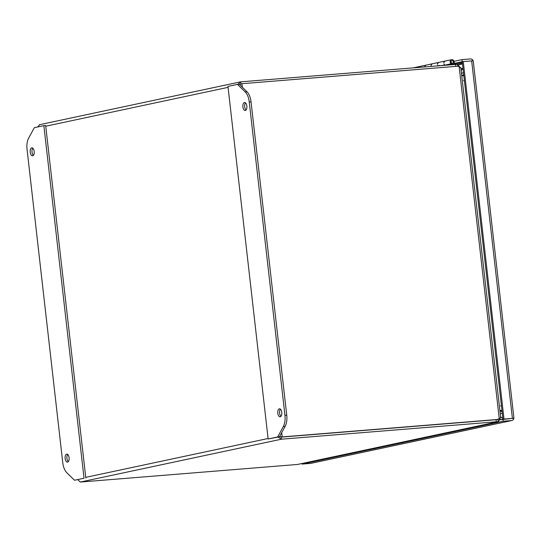 <?xml version="1.0" encoding="UTF-8"?>
<svg xmlns="http://www.w3.org/2000/svg" width="541" height="541" viewBox="0 0 541 541"><rect width="100%" height="100%" fill="white"/><g stroke="black" fill="none" stroke-linecap="round" stroke-linejoin="round"><path stroke-width="0.81" d="M502.954 419.14L500.04 419.762M279.629 436.276L281.158 437.128L281.394 439.197L278.054 437.108M77.843 479.779L80.305 482.051L281.394 439.197L496.273 421.797A7.229 0.406 -6.5 0 1 498.288 421.662L498.051 419.6A7.229 0.406 173.5 0 0 496.036 419.728L281.158 437.128L279.738 436.641L282.186 436.905L281.158 437.128L496.036 419.728A7.229 6.242 78 0 0 496.726 419.627L497.754 419.403A7.229 6.242 -102 0 1 497.064 419.505L282.186 436.905L281.705 432.685M237.932 84.342L240.677 81.847L240.914 83.916L241.942 83.699L239.555 84.497M39.594 124.707L37.681 126.966M498.883 419.032L500.033 419.282L498.288 421.662L297.685 464.421A7.229 0.406 -6.5 0 1 295.183 464.651L80.305 482.051M242.348 87.229L241.942 83.699L456.82 66.3A7.229 6.242 -102 0 1 459.133 66.604L499.269 418.835A7.229 6.242 -102 0 1 497.754 419.403M457.801 66.306L457.571 64.318A7.229 0.406 173.5 0 0 455.556 64.447L240.677 81.847M240.934 83.916L240.062 84.322M297.685 464.421L498.288 421.662M460.736 67.841L459.133 66.604M499.269 418.835L500.594 417.666M457.571 64.318L459.512 66.665M498.234 418.89L498.119 419.593M500.033 419.282A7.229 3.395 -77.6 0 0 499.877 418.89L499.783 418.666M500.202 413.256L502.325 413.615M501.987 410.619L499.864 410.288M461.784 76.085L463.786 75.348L461.777 76.065M463.475 72.636L461.473 73.393M502.089 411.498L499.958 411.146M502.014 410.876L499.891 410.551M461.716 75.524L463.718 74.766M33.407 155.341A4.024 2.015 85.4 0 1 32 151.845A4.024 2.015 85.4 0 1 32.825 148.173M32.67 155.822A4.024 2.015 85.4 0 1 32.541 155.835A4.024 2.015 85.4 0 1 30.215 152.122A4.024 2.015 85.4 0 1 31.763 147.842A4.024 2.015 85.4 0 1 31.892 147.821A4.024 2.015 85.4 0 1 34.211 151.534A4.024 2.015 85.4 0 1 32.67 155.822M68.301 461.642A4.024 2.015 85.4 0 1 66.901 458.146A4.024 2.015 85.4 0 1 67.72 454.474M67.571 462.115A4.024 2.015 85.4 0 1 67.436 462.136A4.024 2.015 85.4 0 1 65.116 458.423A4.024 2.015 85.4 0 1 66.658 454.142A4.024 2.015 85.4 0 1 66.786 454.122A4.024 2.015 85.4 0 1 69.113 457.835A4.024 2.015 85.4 0 1 67.571 462.115M85.83 478.075L45.66 125.505L43.862 125.647L84.031 478.224L74.509 480.252L84.031 478.224M74.509 480.252L66.793 472.706A12.862 6.451 85.4 0 1 62.756 462.69L27.05 149.302A12.862 6.451 85.4 0 1 28.666 138.077L34.34 127.676L43.862 125.647M279.325 408.813A4.024 2.015 85.4 0 1 279.46 408.793A4.024 2.015 85.4 0 1 281.78 412.506A4.024 2.015 85.4 0 1 280.238 416.786A4.024 2.015 85.4 0 1 280.11 416.807A4.024 2.015 85.4 0 1 277.783 413.094A4.024 2.015 85.4 0 1 279.325 408.813M244.431 102.513A4.024 2.015 85.4 0 1 244.559 102.499A4.024 2.015 85.4 0 1 246.879 106.212A4.024 2.015 85.4 0 1 245.337 110.492A4.024 2.015 85.4 0 1 245.208 110.513A4.024 2.015 85.4 0 1 242.889 106.793A4.024 2.015 85.4 0 1 244.431 102.513M247 91.781L239.284 84.234L237.485 84.382L245.201 91.929A12.862 6.451 85.4 0 1 249.239 101.945L284.945 415.332A12.862 6.451 85.4 0 1 283.328 426.551L277.655 436.952L279.454 436.81L285.127 426.409A12.862 6.451 -94.6 0 0 286.744 415.184L251.038 101.796A12.862 6.451 -94.6 0 0 247 91.781L245.201 91.929M277.655 436.952L268.133 438.981L279.454 436.81M280.968 416.313A4.024 2.015 85.4 0 1 279.569 412.817A4.024 2.015 85.4 0 1 280.394 409.145M246.074 110.012A4.024 2.015 85.4 0 1 244.674 106.523A4.024 2.015 85.4 0 1 245.492 102.844M268.133 438.981L227.964 86.411L237.485 84.382M452.046 60.646A1.285 1.109 -102 0 1 452.337 63.196A1.285 1.109 -102 0 1 452.046 60.646M451.897 60.673A1.285 1.109 78 0 0 451.532 62.972L451.052 63.797A2.313 2.002 -102 0 1 450.268 62.682L450.328 62.668A2.313 2.002 -102 0 1 450.2 61.491L450.132 61.505A2.313 2.002 -102 0 1 454.055 61.397A2.313 2.002 -102 0 1 453.027 64.054L452.749 64.196M445.649 60.964A2.313 2.002 78 0 0 443.911 62.83L443.782 62.857A2.313 2.002 -102 0 1 445.365 61.011M439.299 62.316A2.313 2.002 78 0 0 437.561 64.183L437.439 64.21A2.313 2.002 -102 0 1 439.015 62.364M432.949 63.669A2.313 2.002 78 0 0 431.218 65.535L431.089 65.562A2.313 2.002 -102 0 1 432.665 63.716M426.606 65.021A2.313 2.002 78 0 0 424.868 66.888L424.739 66.915A2.313 2.002 -102 0 1 426.322 65.069M420.256 66.374A2.313 2.002 78 0 0 418.761 67.429M418.639 67.436A2.313 2.002 -102 0 1 419.972 66.421M413.906 67.726A2.313 2.002 78 0 0 413.358 67.868M413.277 67.875A2.313 2.002 -102 0 1 413.622 67.774M437.743 65.772A2.313 2.002 -102 0 1 437.568 65.387L437.696 65.36A2.313 2.002 78 0 0 437.872 65.745M444.54 65.015A2.313 2.002 -102 0 1 443.918 64.034L444.046 64.007A2.313 2.002 78 0 0 444.688 65.001M445.858 64.906L451.052 63.797M453.879 63.189L462.312 62.398M462.481 63.912L458.822 64.697M454.717 63.013L454.832 64.034L462.427 63.419M454.832 64.034L451.816 64.677M452.648 63.121L450.477 64.535L439.373 65.759M448.279 64.71L451.424 64.041M450.842 64.352L452.79 64.19L451.64 64.764M450.2 61.491L450.328 62.668M436.858 65.961L439.339 65.434M511.421 418.484L500.033 419.789M462.244 61.694L456.847 62.844M511.36 418.484L502.961 419.167L461.994 59.625L470.393 58.949A3.124 2.698 -102 0 1 472.881 60.267L472.969 60.734M513.7 418.267L513.734 418.862A3.124 2.698 -102 0 1 511.894 420.513A3.124 2.698 -102 0 1 511.597 420.553L503.198 421.236L302.108 464.097L310.507 463.414A3.124 2.698 78 0 0 310.805 463.373L511.894 420.513M503.198 421.236L502.961 419.167L513.95 418.24L473.226 60.795L462.23 61.694M513.95 418.24L512.868 418.362L513.734 418.862M472.881 60.267L472.3 60.754M454.034 61.322L461.994 59.625M302.04 463.509L302.108 464.097M463.258 61.478L503.989 418.944M464.367 80.426A6.431 0.358 173.5 0 0 463.495 80.71M461.169 70.702A6.431 5.552 -102 0 1 463.022 68.66M502.86 418.274A6.431 5.552 -102 0 1 500.574 416.563M500.553 405.946A6.431 0.358 -6.5 0 1 501.419 405.662M45.742 126.215L228.072 87.358M268.079 438.501L85.749 477.358M496.273 421.797L496.036 419.728L497.064 419.505M455.556 64.447L455.779 66.387M499.877 418.89L499.424 418.788M249.239 101.945L251.038 101.796M284.945 415.332L286.744 415.184M283.328 426.551L285.127 426.409M458.836 64.704L462.487 63.926M511.597 420.553L310.507 463.414M471.657 60.795L512.388 418.267M460.952 68.775L462.988 68.342M240.346 81.901L39.331 124.741M500.729 417.929L460.804 67.463M452.465 63.182L451.262 63.432M451.647 59.672L445.426 60.998M445.297 61.025L439.076 62.35M438.954 62.377L432.732 63.703M432.604 63.73L426.382 65.055M426.254 65.082L420.032 66.408M419.904 66.435L413.682 67.76M413.561 67.787L413.087 67.889"/></g></svg>
